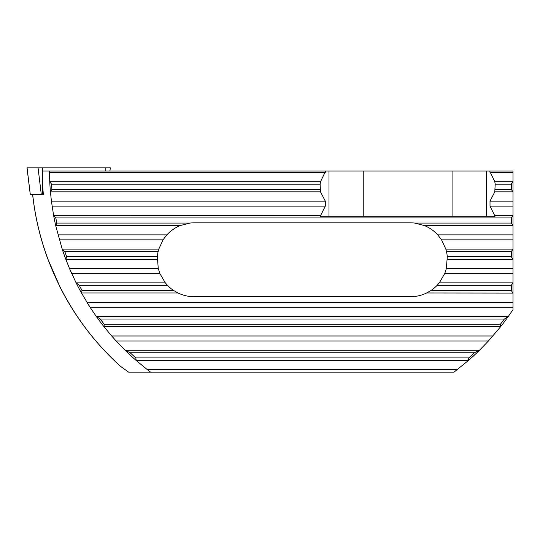 <?xml version="1.0" encoding="UTF-8"?>
<svg xmlns="http://www.w3.org/2000/svg" width="540" height="540" viewBox="0 0 540 540"><rect width="100%" height="100%" fill="white"/><g stroke="black" fill="none" stroke-linecap="round" stroke-linejoin="round"><path stroke-width="0.81" d="M486.311 216.23L486.311 171.005L49.477 171.005A252.835 252.835 0 0 0 49.484 172.422L49.477 171.005L42.37 171.005L42.377 179.429A260.111 260.111 0 0 0 43.376 194.603L30.28 194.603L27 167.859L110.315 167.859L109.931 171.005M473.54 355.82L474.775 354.672A252.835 252.835 0 0 1 473.54 355.82L473.58 355.86A252.835 252.835 0 0 0 474.815 354.719A252.835 252.835 0 0 0 479.554 350.177L474.437 352.755A251.147 251.147 0 0 1 468.788 357.919L468.403 360.497L454.005 372.141L128.614 372.141L120.71 366.451C71.597 322.454 39.737 260.118 32.711 194.771M473.58 355.86A252.835 252.835 0 0 1 468.403 360.497M457.211 369.704L147.4 369.704L150.606 372.141A252.835 252.835 0 0 1 147.4 369.704L136.208 360.497A252.835 252.835 0 0 1 125.057 350.177L116.161 340.976A252.835 252.835 0 0 1 111.699 335.988L104.058 326.788A252.835 252.835 0 0 1 96.302 316.467L90.058 307.26A252.835 252.835 0 0 1 86.913 302.279L513 302.279L513 309.636L508.309 316.467A252.835 252.835 0 0 1 500.56 326.788L488.45 340.976L479.554 350.177M486.311 171.005L513 171.005L513 181.622L511.313 184.201L511.313 189.365L513 191.943L513 181.622M513 307.26L90.058 307.26L81.52 293.078A252.835 252.835 0 0 1 76.066 282.751L69.532 268.569A252.835 252.835 0 0 0 71.705 273.55L159.874 273.55L165.301 282.845L167.481 285.336A36.943 36.943 0 0 0 173.637 290.493L177.977 292.984C183.087 295.447 188.48 296.696 194.15 296.716L410.461 296.716C416.138 296.696 421.524 295.447 426.634 292.984L513 293.078L513 191.943M32.65 194.832C35.08 216.702 40.088 237.965 47.675 258.633L60.176 287.354C75.222 317.021 95.04 343.089 119.637 365.567L120.71 366.451M159.874 273.55L158.267 268.569L69.532 268.569L65.84 259.369A252.835 252.835 0 0 1 62.188 249.041L55.701 225.653A252.835 252.835 0 0 1 53.595 215.332L51.415 201.143L325.303 201.143L325.303 206.132L320.26 216.23L495.045 216.23L490.01 206.132L513 206.132M325.303 201.143L320.517 191.855L320.112 184.201L320.517 181.71L325.647 171.005M325.303 172.422L49.484 172.422L49.748 181.622L51.57 184.201A251.147 251.147 0 0 0 51.914 189.365L50.436 191.943L51.415 201.143M53.595 215.332L320.517 215.419M50.436 191.943A252.835 252.835 0 0 1 49.748 181.622M492.912 335.988L111.699 335.988L116.161 340.976L488.45 340.976M513 302.279L513 293.078M55.701 225.653L56.855 223.074A251.147 251.147 0 0 1 55.796 217.91L53.784 215.419M513 215.332L511.313 217.91L511.313 223.074L513 225.653M65.84 259.369L66.677 256.784A251.147 251.147 0 0 1 64.834 251.626L62.188 249.041M81.52 293.078L82.019 290.493A251.147 251.147 0 0 1 79.272 285.336L76.066 282.751M104.058 326.788L104.173 324.209A251.147 251.147 0 0 1 100.258 319.046L96.302 316.467M136.208 360.497L135.823 357.919A251.147 251.147 0 0 1 130.174 352.755L125.057 350.177M513 249.041L511.313 251.626L511.313 256.784L513 259.369M513 282.751L511.313 285.336L511.313 290.493L512.825 292.984M508.309 316.467L504.353 319.046A251.147 251.147 0 0 1 500.445 324.209L500.56 326.788M158.267 268.569L157.329 256.784A36.943 36.943 0 0 1 158.119 251.626L158.774 249.136L163.046 239.841L166.88 234.86C170.633 230.776 175.075 227.678 180.205 225.565L189.945 223.074A36.943 36.943 0 0 1 194.15 222.831L410.461 222.831A36.943 36.943 0 0 1 414.673 223.074L424.406 225.565C429.536 227.678 433.978 230.776 437.738 234.86L513 234.86M426.634 292.984L430.981 290.493A36.943 36.943 0 0 0 437.13 285.336L439.317 282.845L444.737 273.55L446.344 268.569L447.282 256.784A36.943 36.943 0 0 0 446.492 251.626L445.838 249.136L441.565 239.841L437.738 234.86M489.659 171.005L494.788 181.71L495.194 184.201L494.788 191.855L490.01 201.143L490.01 206.132M363.238 216.23L363.238 171.005M452.068 171.005L452.068 216.23M328.995 171.005L328.995 216.23M105.82 171.005L105.82 167.859M42.491 194.603L42.491 182.23M42.491 171.005L42.491 167.859M41.297 194.603L38.063 167.859M30.301 194.603L27.068 167.859M52.083 206.132L325.303 206.132M50.605 191.855L320.517 191.855M51.914 189.365L320.112 189.365M51.57 184.201L320.112 184.201M49.923 181.71L320.517 181.71M490.01 201.143L513 201.143M494.788 191.855L512.825 191.855M494.788 215.419L512.825 215.419M495.194 189.365L511.313 189.365M495.194 184.201L511.313 184.201M56.855 223.074L189.945 223.074M414.673 223.074L511.313 223.074M55.796 217.91L511.313 217.91M494.788 181.71L512.825 181.71M490.01 172.422L513 172.422M96.579 316.555L508.032 316.555M104.207 326.7L500.405 326.7M125.395 350.264L479.216 350.264M136.37 360.41L468.241 360.41M55.863 225.565L180.205 225.565M424.406 225.565L512.825 225.565M66.677 256.784L157.329 256.784M64.834 251.626L158.119 251.626M446.492 251.626L511.313 251.626M447.282 256.784L511.313 256.784M62.397 249.136L158.774 249.136M445.838 249.136L512.825 249.136M59.346 239.841L163.046 239.841M441.565 239.841L513 239.841M57.969 234.86L166.88 234.86M65.995 259.274L157.214 259.274M447.404 259.274L512.825 259.274M82.019 290.493L173.637 290.493M79.272 285.336L167.481 285.336M437.13 285.336L511.313 285.336M430.981 290.493L511.313 290.493M76.309 282.845L165.301 282.845M439.317 282.845L512.825 282.845M444.737 273.55L513 273.55M446.344 268.569L513 268.569M81.668 292.984L177.977 292.984M104.173 324.209L500.445 324.209M100.258 319.046L504.353 319.046M135.823 357.919L468.788 357.919M130.174 352.755L474.437 352.755"/></g></svg>
